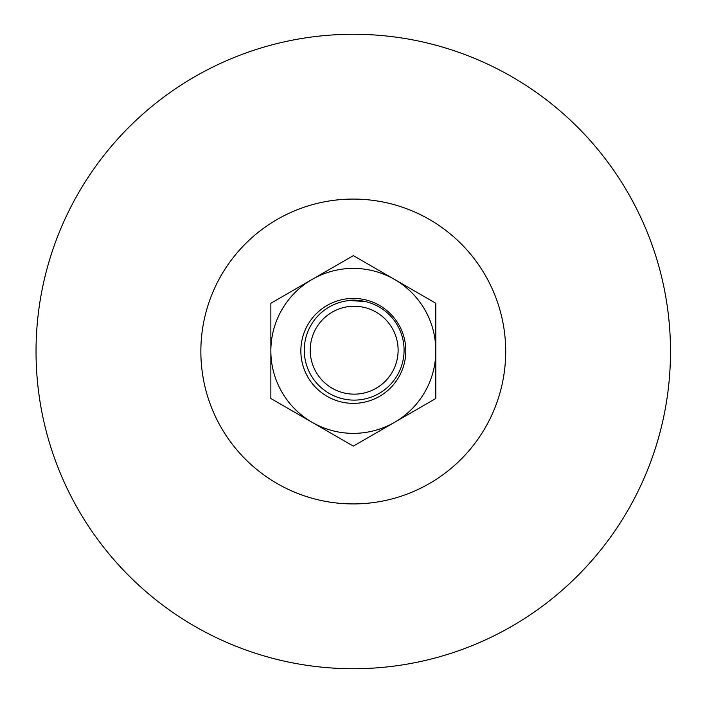 <?xml version="1.0" encoding="UTF-8"?>
<svg xmlns="http://www.w3.org/2000/svg" width="703" height="703" viewBox="0 0 703 703"><rect width="100%" height="100%" fill="white"/><g stroke="black" fill="none" stroke-linecap="round" stroke-linejoin="round"><path stroke-width="1.05" d="M347.827 300.427L365.103 301.508A50.757 50.757 0 0 0 347.827 300.427L349.909 300.48M349.936 300.243L358.996 300.445M300.858 350.885A52.479 52.479 0 0 0 379.576 396.325A52.479 52.479 0 0 0 379.576 305.436A52.479 52.479 0 0 0 300.858 350.885M353.345 300.128L365.103 301.508M394.576 422.31A82.479 82.479 0 0 0 394.576 279.451A82.479 82.479 0 0 0 270.857 350.885A82.479 82.479 0 0 0 394.576 422.31L353.337 446.124L270.857 398.504L270.857 303.265L353.337 255.637L435.816 303.265L435.816 398.504L394.576 422.31M304.267 350.199A49.904 49.904 0 0 0 354.171 400.112A49.904 49.904 0 0 0 404.084 350.199A49.904 49.904 0 0 0 354.171 300.295A49.904 49.904 0 0 0 304.267 350.199M200.856 351.5A152.41 152.41 0 0 1 429.48 219.503A152.41 152.41 0 0 1 429.48 483.497A152.41 152.41 0 0 1 200.856 351.5M36.038 351.5A317.238 317.238 0 0 0 511.889 626.232A317.238 317.238 0 0 0 511.889 76.768A317.238 317.238 0 0 0 36.038 351.5M310.225 350.199A43.946 43.946 0 0 1 376.149 312.15A43.946 43.946 0 0 1 376.149 388.258A43.946 43.946 0 0 1 310.225 350.199"/></g></svg>
